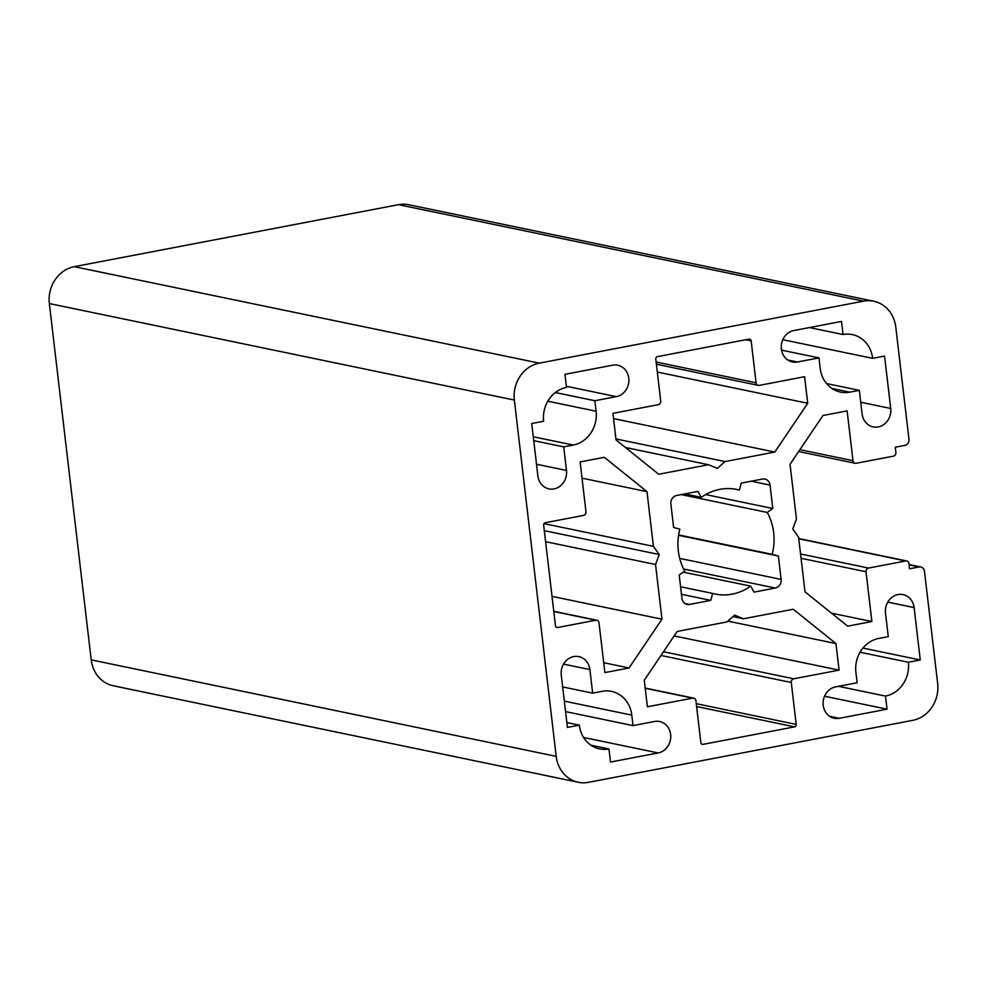 <?xml version="1.0" encoding="UTF-8"?>
<svg xmlns="http://www.w3.org/2000/svg" width="987" height="987" viewBox="0 0 987 987"><rect width="100%" height="100%" fill="white"/><g stroke="black" fill="none" stroke-linecap="round" stroke-linejoin="round"><path stroke-width="1.48" d="M692.689 698.13L647.386 706.791L644.264 680.216L677.193 631.446L726.975 621.921L734.612 615.098L743.495 618.763L793.264 609.25L835.952 643.561L839.073 670.136L793.77 678.797A3.208 2.875 101.7 0 0 791.278 682.486L796.201 724.409A2.134 1.912 -78.3 0 1 794.547 726.864L703.003 744.371A2.134 1.912 -78.3 0 1 700.844 742.643L695.921 700.721A3.208 2.875 101.7 0 0 692.689 698.13L645.214 688.272M895.789 327.129A32.04 28.697 101.7 0 0 873.692 301.22A32.04 28.697 101.7 0 0 863.489 301.158L539.26 363.154A32.04 28.697 101.7 0 0 514.35 400.068L556.199 756.363A32.04 28.697 101.7 0 0 578.296 782.272A32.04 28.697 101.7 0 0 588.499 782.333L912.741 720.337A32.04 28.697 101.7 0 0 937.65 683.436L924.474 571.3A5.342 4.787 101.7 0 0 919.094 566.97L909.558 568.796L908.941 563.552A3.208 2.875 101.7 0 0 905.708 560.961L868.523 568.068A3.208 2.875 101.7 0 0 866.031 571.757L871.879 621.539L847.697 626.165L805.01 591.842L798.582 537.15L792.746 528.983L796.447 519.002L790.032 464.297L822.948 415.527L847.13 410.9L852.978 460.682A3.208 2.875 101.7 0 0 856.21 463.273L893.395 456.167A3.208 2.875 101.7 0 0 895.888 452.478L895.283 447.234L904.808 445.408A5.342 4.787 101.7 0 0 908.965 439.264L895.789 327.129M873.692 301.22L408.704 204.728A32.04 28.697 101.7 0 0 398.501 204.667L74.259 266.663A32.04 28.697 101.7 0 0 49.35 303.564L91.211 659.871A32.04 28.697 101.7 0 0 113.308 685.78L578.296 782.272M855.902 672.283L857.135 682.757L835.668 686.853A16.026 14.349 101.7 0 0 823.109 702.485A16.026 14.349 101.7 0 0 834.262 718.265A16.026 14.349 101.7 0 0 839.369 718.302L887.042 709.184L885.512 696.082A29.376 26.304 101.7 0 0 908.348 662.252L920.266 659.97L914.11 607.573A16.026 14.349 101.7 0 0 903.068 594.618A16.026 14.349 101.7 0 0 885.499 613.038L888.275 636.615L878.738 638.441A29.376 26.304 101.7 0 0 855.902 672.283M849.807 392.172A29.376 26.304 -78.3 0 1 840.455 392.11A29.376 26.304 -78.3 0 1 820.197 368.373L818.963 357.886L797.508 361.995A16.026 14.349 -78.3 0 1 792.413 361.958A16.026 14.349 -78.3 0 1 781.26 346.178A16.026 14.349 -78.3 0 1 793.819 330.559L841.504 321.441L843.034 334.531A29.376 26.304 -78.3 0 1 852.386 334.593A29.376 26.304 -78.3 0 1 872.644 358.343L884.562 356.06L890.718 408.458A16.026 14.349 -78.3 0 1 873.162 426.877A16.026 14.349 -78.3 0 1 862.12 413.935L859.344 390.346L849.807 392.172L831.844 388.446M741.212 483.124L739.411 490.07A53.409 47.832 101.7 0 0 736.845 489.453A53.409 47.832 101.7 0 0 701.301 497.362L697.982 491.39L676.687 495.462A7.477 6.699 101.7 0 0 670.864 504.073L673.615 527.465L679.833 529.168A53.409 47.832 101.7 0 0 684.744 571.041L679.204 574.989L681.943 598.381A7.477 6.699 101.7 0 0 687.1 604.426A7.477 6.699 101.7 0 0 689.481 604.451L710.776 600.38L712.589 593.421A53.409 47.832 101.7 0 0 715.143 594.038A53.409 47.832 101.7 0 0 750.7 586.13L754.019 592.114L775.313 588.042A7.477 6.699 101.7 0 0 781.124 579.418L778.373 556.026L772.167 554.336A53.409 47.832 101.7 0 0 767.244 512.45L772.796 508.502L770.045 485.11A7.477 6.699 101.7 0 0 764.888 479.065A7.477 6.699 101.7 0 0 762.507 479.053L741.212 483.124M633.025 725.605L631.791 715.131A29.376 26.304 101.7 0 0 611.545 691.381A29.376 26.304 101.7 0 0 602.181 691.319L592.656 693.145L589.881 669.568A16.026 14.349 101.7 0 0 578.826 656.614A16.026 14.349 101.7 0 0 561.27 675.034L567.426 727.431L579.344 725.149A29.376 26.304 101.7 0 0 599.602 748.899A29.376 26.304 101.7 0 0 608.954 748.96L610.497 762.063L658.181 752.945A16.026 14.349 101.7 0 0 670.741 737.314A16.026 14.349 101.7 0 0 659.587 721.534A16.026 14.349 101.7 0 0 654.48 721.497L633.025 725.605L565.563 711.602M585.97 511.735L580.122 461.953L604.303 457.326L646.991 491.649L653.406 546.342L659.242 554.509L655.541 564.502L661.969 619.194L629.04 667.977L604.858 672.591L599.01 622.822A3.208 2.875 101.7 0 0 595.79 620.218L557.643 627.51A2.134 1.912 -78.3 0 1 555.484 625.783L543.664 525.183A2.134 1.912 -78.3 0 1 545.33 522.715L583.477 515.424A3.208 2.875 101.7 0 0 585.97 511.735M612.927 413.356L658.218 404.695A3.208 2.875 101.7 0 0 660.71 401.006L655.787 359.083A2.134 1.912 -78.3 0 1 657.453 356.628L748.997 339.121A2.134 1.912 -78.3 0 1 751.156 340.86L756.079 382.771A3.208 2.875 101.7 0 0 759.299 385.374L804.602 376.713L807.724 403.276L774.795 452.058L725.026 461.571L717.376 468.393L708.506 464.729L658.724 474.253L616.048 439.931L612.927 413.356M594.865 400.734L616.32 396.638A16.026 14.349 101.7 0 0 628.879 381.007A16.026 14.349 101.7 0 0 617.726 365.227A16.026 14.349 101.7 0 0 612.631 365.202L564.946 374.32L566.489 387.41A29.376 26.304 101.7 0 0 543.652 421.252L531.722 423.522L537.878 475.919A16.026 14.349 101.7 0 0 548.932 488.873A16.026 14.349 101.7 0 0 566.489 470.454L563.725 446.877L573.262 445.051A29.376 26.304 101.7 0 0 596.099 411.221L594.865 400.734L555.323 392.53M824.564 696.217L887.042 709.184M838.481 686.323L885.512 696.082M860.059 652.222L908.348 662.252M862.946 648.077L920.266 659.97M734.254 488.997L739.411 490.07M684.731 493.919L701.301 497.362M562.664 686.927L592.656 693.145M566.859 722.558L579.344 725.149M591.003 745.234L608.954 748.96M826.501 383.536L859.344 390.346M681.462 594.297L710.776 600.38M680.586 586.784L712.589 593.421M683.214 572.127L750.7 586.13M678.575 535.312L778.373 556.026M678.637 534.917L772.167 554.336M681.203 494.598L767.244 512.45M705.68 494.573L772.796 508.502M582.022 478.164L646.991 491.649M544.01 523.641L653.406 546.342M544.306 530.661L659.242 554.509M545.601 541.69L655.541 564.502M552.029 596.382L661.969 619.194M603.699 662.709L629.04 667.977M781.531 350.126L818.963 357.886M809.451 327.561L843.034 334.531M782.802 339.701L872.644 358.343M657.317 372.062L807.724 403.276M613.532 418.587L774.795 452.058M615.925 438.931L725.026 461.571M625.45 447.493L708.506 464.729M533.733 440.658L563.725 446.877M831.535 613.174L871.879 621.539M674.17 635.912L839.073 670.136M727.863 621.131L835.952 643.561M732.959 616.579L743.495 618.763M398.501 204.667L863.489 301.158M74.259 266.663L539.26 363.154M829.573 716.266L839.369 718.302M887.769 602.107L914.11 607.573M564.342 701.128L631.791 715.131M563.54 664.103L589.881 669.568M583.601 737.462L658.181 752.945M684.916 603.501L689.481 604.451M683.683 569.018L775.313 588.042M679.722 558.383L781.124 579.418M751.23 481.2L770.045 485.11M553.806 611.508L595.79 620.218M556.335 627.238L557.643 627.51M787.712 359.959L797.508 361.995M860.738 402.24L890.718 408.458M745.777 339.738L751.156 340.86M656.133 362.032L756.079 382.771M566.353 386.262L616.32 396.638M547.81 401.203L596.099 411.221M536.509 464.235L566.489 470.454M533.276 436.76L573.262 445.051M799.902 449.665L852.978 460.682M801.062 558.284L866.031 571.757M800.556 553.966L868.523 568.068M798.779 538.766L905.708 560.961M909.101 564.897L919.094 566.97M91.211 659.871L556.199 756.363M49.35 303.564L514.35 400.068M701.695 744.099L703.003 744.371M696.6 706.544L794.547 726.864M696.267 703.669L796.201 724.409M660.982 655.454L791.278 682.486M663.474 651.753L793.77 678.797M693.713 698.13L645.19 688.062M596.802 620.231L553.781 611.298M758.287 385.362L656.392 364.215M855.186 463.273L798.643 451.54M906.732 560.961L798.754 538.557M920.797 566.982L909.064 564.552"/></g></svg>
